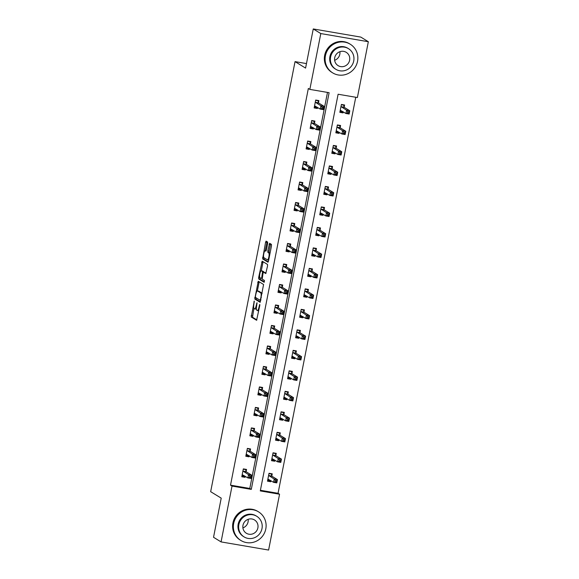 <?xml version="1.0" encoding="UTF-8"?>
<svg xmlns="http://www.w3.org/2000/svg" width="579" height="579" viewBox="0 0 579 579"><rect width="100%" height="100%" fill="white"/><g stroke="black" fill="none" stroke-linecap="round" stroke-linejoin="round"><path stroke-width="0.87" d="M254.261 301.058L251.235 317.01L256.591 320.281L259.797 305.466L259.747 304.424L259.037 306.986A4.227 1.035 -80.3 0 1 257.373 310.568A4.227 1.035 -80.3 0 1 257.279 310.532L256.837 310.257A4.227 1.035 -80.3 0 1 256.7 305.553L256.996 302.737L256.28 305.299A4.227 1.035 -80.3 0 1 254.622 308.882A4.227 1.035 -80.3 0 1 254.528 308.846L254.08 308.571A4.227 1.035 -80.3 0 1 253.942 303.866L254.261 301.058M267.657 243.52L267.614 242.044L266.094 241.117L265.573 242.239L262.627 258.922L267.983 262.2L268.504 261.078L271.486 245.865L271.45 244.396L269.611 243.274L267.816 250.91L267.86 252.379L268.75 252.929A3.532 0.868 -80.3 0 1 268.902 256.692A3.532 0.868 -80.3 0 1 267.484 259.855A3.532 0.868 -80.3 0 1 267.397 259.826L263.894 257.677A3.532 0.868 -80.3 0 1 263.749 253.913A3.532 0.868 -80.3 0 1 265.168 250.75A3.532 0.868 -80.3 0 1 265.247 250.779L265.862 251.148L266.383 250.027L267.657 243.52M221.069 541.908L213.535 537.283L221.214 498.143L210.662 491.68L295.037 61.627L305.582 68.09L313.261 28.95L320.802 33.568L368.338 41.717L357.388 97.54L338.114 94.239L260.282 490.92L279.556 494.227L268.605 550.05L221.069 541.908L232.02 486.078L251.293 489.385L329.118 92.698L309.845 89.398L320.802 33.568M309.845 89.398L308.339 88.471L230.514 485.159L232.02 486.078M258.256 281.228L254.76 299.025L260.116 302.296L263.583 284.492L258.256 281.228M258.654 277.5L262.157 261.165L267.512 264.444L267.556 265.913L265.761 273.549L263.539 272.195L263.018 273.317L262.215 279.107L264.465 280.489L264.133 282.299L258.697 278.969L258.654 277.5L259.942 277.71M306.472 63.589L295.037 61.627M230.514 485.159L249.788 488.459L327.482 92.416M246.126 471.567L246.545 469.439L243.332 468.889L241.783 476.77L244.997 477.32L245.199 476.285M250.15 451.077L250.562 448.949L247.356 448.399L245.807 456.281L249.021 456.831L249.223 455.796M254.167 430.581L254.586 428.46L251.373 427.903L249.824 435.784L253.037 436.334L253.24 435.307M258.191 410.091L258.603 407.963L255.39 407.413L253.848 415.295L257.062 415.845L257.264 414.817M262.207 389.602L262.627 387.474L259.414 386.924L257.865 394.806L261.078 395.356L261.281 394.321M266.231 369.113L266.644 366.985L263.431 366.435L261.889 374.316L265.102 374.866L265.305 373.831M270.248 348.616L270.668 346.495L267.455 345.945L265.906 353.82L269.119 354.377L269.322 353.342M274.272 328.127L274.685 325.999L271.471 325.449L269.93 333.33L273.136 333.88L273.339 332.853M278.289 307.637L278.709 305.509L275.495 304.959L273.947 312.841L277.16 313.391L277.363 312.356M282.306 287.148L282.726 285.02L279.512 284.47L277.971 292.352L281.177 292.902L281.38 291.867M286.33 266.651L286.75 264.531L283.536 263.981L281.987 271.862L285.201 272.412L285.404 271.377M290.347 246.162L290.767 244.034L287.553 243.484L286.012 251.366L289.218 251.916L289.42 250.888M294.371 225.672L294.783 223.545L291.577 222.995L290.028 230.876L293.242 231.426L293.444 230.391M298.388 205.183L298.807 203.055L295.594 202.505L294.045 210.387L297.259 210.937L297.461 209.902M302.412 184.687L302.824 182.566L299.618 182.016L298.069 189.898L301.283 190.448L301.485 189.413M306.429 164.197L306.848 162.069L303.635 161.519L302.086 169.401L305.299 169.951L305.502 168.923M310.453 143.708L310.865 141.58L307.659 141.03L306.11 148.912L309.324 149.462L309.526 148.434M314.469 123.218L314.889 121.091L311.676 120.541L310.127 128.422L313.34 128.972L313.543 127.937M318.493 102.729L318.906 100.601L315.693 100.051L314.151 107.933L317.364 108.483L317.567 107.448M260.412 490.275L278.05 493.301L355.752 97.258M271.826 475.967L272.239 473.839L269.025 473.289L267.484 481.171L270.697 481.721L270.9 480.693M275.843 455.478L276.263 453.35L273.049 452.8L271.5 460.681L274.714 461.231L274.916 460.196M279.867 434.988L280.279 432.86L277.066 432.31L275.524 440.192L278.738 440.742L278.94 439.707M283.884 414.492L284.303 412.371L281.09 411.821L279.541 419.695L282.755 420.253L282.957 419.218M287.901 394.002L288.32 391.874L285.107 391.324L283.565 399.206L286.771 399.756L286.974 398.728M291.925 373.513L292.344 371.385L289.131 370.835L287.582 378.717L290.796 379.267L290.998 378.232M295.941 353.024L296.361 350.896L293.148 350.346L291.606 358.227L294.812 358.777L295.015 357.742M299.965 332.527L300.385 330.406L297.172 329.856L295.623 337.738L298.836 338.288L299.039 337.253M303.982 312.038L304.402 309.91L301.189 309.36L299.647 317.241L302.853 317.791L303.056 316.764M308.006 291.548L308.419 289.42L305.213 288.87L303.664 296.752L306.877 297.302L307.08 296.267M312.023 271.059L312.443 268.931L309.229 268.381L307.681 276.263L310.894 276.813L311.097 275.778M316.047 250.562L316.46 248.442L313.253 247.892L311.705 255.773L314.918 256.323L315.121 255.288M320.064 230.073L320.484 227.945L317.27 227.395L315.721 235.277L318.935 235.827L319.138 234.799M324.088 209.584L324.501 207.456L321.294 206.906L319.746 214.787L322.959 215.337L323.162 214.31M328.105 189.094L328.525 186.966L325.311 186.416L323.762 194.298L326.976 194.848L327.178 193.813M332.129 168.605L332.541 166.477L329.328 165.927L327.786 173.809L331 174.359L331.202 173.324M336.146 148.108L336.565 145.98L333.352 145.43L331.803 153.312L335.017 153.862L335.219 152.834M340.17 127.619L340.582 125.491L337.369 124.941L335.827 132.823L339.041 133.373L339.243 132.345M344.187 107.129L344.606 105.002L341.393 104.452L339.844 112.333L343.058 112.883L343.26 111.848M313.261 28.95L360.804 37.092L368.338 41.717M278.05 493.301L279.556 494.227M249.788 488.459L251.293 489.385M270.697 481.721L268.316 480.266M244.997 477.32L242.623 475.866M249.021 456.831L246.647 455.376M274.714 461.231L272.34 459.777M253.037 436.334L250.664 434.88M278.738 440.742L276.357 439.287M257.062 415.845L254.688 414.39M282.755 420.253L280.381 418.791M261.078 395.356L258.704 393.901M286.771 399.756L284.398 398.301M265.102 374.866L262.721 373.412M290.796 379.267L288.422 377.812M269.119 354.377L266.745 352.915M294.812 358.777L292.438 357.323M273.136 333.88L270.762 332.426M298.836 338.288L296.462 336.826M277.16 313.391L274.786 311.936M302.853 317.791L300.479 316.337M281.177 292.902L278.803 291.447M306.877 297.302L304.503 295.847M285.201 272.412L282.827 270.95M310.894 276.813L308.52 275.358M289.218 251.916L286.844 250.461M314.918 256.323L312.544 254.861M293.242 231.426L290.868 229.972M318.935 235.827L316.561 234.372M297.259 210.937L294.885 209.482M322.959 215.337L320.585 213.883M301.283 190.448L298.909 188.986M326.976 194.848L324.602 193.393M305.299 169.951L302.926 168.496M331 174.359L328.619 172.904M309.324 149.462L306.95 148.007M335.017 153.862L332.643 152.407M313.34 128.972L310.966 127.518M339.041 133.373L336.66 131.918M317.364 108.483L314.99 107.028M343.058 112.883L340.684 111.429M255.809 309.063A4.227 1.035 -80.3 0 0 255.911 309.099A4.227 1.035 -80.3 0 0 256.41 308.781M253.92 308.39L252.516 317.227L256.895 319.912M256.005 297.758L256.048 299.242L260.42 301.92M259.204 281.814L257.344 290.933M255.411 296.383L255.44 297.418L260.137 300.291L260.868 297.635A4.227 1.035 -80.3 0 0 260.731 292.931L257.539 290.969A4.227 1.035 -80.3 0 0 257.438 290.933A4.227 1.035 -80.3 0 0 255.78 294.516L255.411 296.383M262.178 293.329A4.227 1.035 -80.3 0 0 262.019 293.148L260.731 292.931M258.625 291.157A4.227 1.035 -80.3 0 1 258.726 291.157A4.227 1.035 -80.3 0 1 258.82 291.194L262.019 293.148M261.295 270.813L262.924 262.504L261.636 262.287M263.141 261.759L262.924 262.504M266.065 273.172L264.791 272.419M264.393 281.901L259.978 279.194L258.697 278.969M261.332 270.834A3.532 0.868 -80.3 0 0 261.245 270.806A3.532 0.868 -80.3 0 0 259.826 273.968A3.532 0.868 -80.3 0 0 259.978 277.732L261.238 278.499L261.759 277.384L262.562 271.594L261.332 270.834L262.613 271.059A3.532 0.868 -80.3 0 0 262.533 271.023A3.532 0.868 -80.3 0 0 262.446 271.03M263.981 272.275L262.562 271.594M262.613 271.059L263.85 271.812M259.942 277.725L259.978 279.194M270.06 253.161A3.532 0.868 -80.3 0 0 270.038 253.146L268.75 252.929M270.588 243.875L269.097 251.127L269.141 252.596L270.038 253.146M262.584 257.452L263.872 257.669L263.915 259.146L268.287 261.824M267.071 241.711L265.225 250.758M267.679 480.157L270.27 480.309M268.967 473.593L271.276 473.984L270.574 473.557M267.896 479.043L273.577 482.329L274.222 479.05L277.435 479.6L271.949 476.235L271.276 473.984M276.668 480.657L277.435 479.6L276.784 482.886L273.577 482.329L275.126 481.75L276.407 481.974L276.668 480.657L275.38 480.44L275.126 481.75M275.38 480.44L274.222 479.05L268.613 475.417M276.407 481.974L276.784 482.886M244.881 469.156L245.576 469.583L243.274 469.185M244.577 475.902L241.986 475.757M245.576 469.583L246.249 471.834L251.735 475.193L251.091 478.478L247.877 477.928L242.203 474.642M249.426 477.349L247.877 477.928L248.521 474.642L251.735 475.193L250.968 476.256L249.687 476.039L249.426 477.349L250.714 477.566L250.968 476.256M242.912 471.016L248.521 474.642L249.687 476.039M251.091 478.478L250.714 477.566M248.159 519.298A7.802 7.527 -58.5 0 1 242.898 527.889M233.677 523.423A16.805 16.219 121.5 0 0 240.951 540.504A16.805 16.219 121.5 0 0 265.797 528.924A16.805 16.219 121.5 0 0 258.516 511.843A16.805 16.219 121.5 0 0 233.677 523.423M258.516 511.843L257.764 511.38A16.805 16.219 121.5 0 0 232.924 522.96A16.805 16.219 121.5 0 0 240.198 540.041L240.951 540.504M244.106 536.914L243.412 536.487A12.101 11.674 -58.5 0 1 238.172 524.19A12.101 11.674 -58.5 0 1 256.063 515.853L256.75 516.28A12.101 11.674 121.5 0 0 238.866 524.617A12.101 11.674 121.5 0 0 244.106 536.914A12.101 11.674 121.5 0 0 261.99 528.576A12.101 11.674 121.5 0 0 256.75 516.28M257.879 527.874A7.802 7.527 121.5 0 0 254.507 519.949A7.802 7.527 121.5 0 0 242.977 525.319A7.802 7.527 121.5 0 0 246.35 533.245A7.802 7.527 121.5 0 0 257.879 527.874M339.902 51.683A7.802 7.527 -58.5 0 1 334.64 60.274M325.42 55.801A16.805 16.219 121.5 0 0 332.693 72.882A16.805 16.219 121.5 0 0 357.54 61.309A16.805 16.219 121.5 0 0 350.259 44.228A16.805 16.219 121.5 0 0 325.42 55.801M350.259 44.228L349.506 43.765A16.805 16.219 121.5 0 0 324.667 55.345A16.805 16.219 121.5 0 0 331.941 72.426L332.693 72.882M335.849 69.299L335.154 68.872A12.101 11.674 -58.5 0 1 329.914 56.576A12.101 11.674 -58.5 0 1 347.805 48.238L348.493 48.665A12.101 11.674 121.5 0 0 330.609 57.003A12.101 11.674 121.5 0 0 335.849 69.299A12.101 11.674 121.5 0 0 353.733 60.961A12.101 11.674 121.5 0 0 348.493 48.665M349.622 60.259A7.802 7.527 121.5 0 0 346.249 52.334A7.802 7.527 121.5 0 0 334.72 57.705A7.802 7.527 121.5 0 0 338.093 65.63A7.802 7.527 121.5 0 0 349.622 60.259M271.703 459.668L274.294 459.82M272.991 453.096L275.293 453.495L274.598 453.067M271.92 458.554L277.594 461.839L278.238 458.561L281.452 459.111L275.966 455.745L275.293 453.495M280.685 460.167L281.452 459.111L280.808 462.389L277.594 461.839L279.143 461.26L280.431 461.485L280.685 460.167L279.404 459.95L279.143 461.26M279.404 459.95L278.238 458.561L272.629 454.928M280.431 461.485L280.808 462.389M275.72 439.179L278.311 439.323M277.008 432.607L279.317 433.005L278.615 432.571M275.937 438.064L281.618 441.35L282.262 438.064L285.469 438.614L279.99 435.256L279.317 433.005M284.709 439.678L285.469 438.614L284.825 441.9L281.618 441.35L283.167 440.771L284.448 440.988L284.709 439.678L283.421 439.454L283.167 440.771M283.421 439.454L282.262 438.064L276.653 434.438M284.448 440.988L284.825 441.9M248.898 448.66L249.6 449.094L247.291 448.696M248.594 455.412L246.003 455.26M249.6 449.094L250.273 451.345L255.759 454.703L255.115 457.989L251.901 457.439L246.227 454.153M253.45 456.86L251.901 457.439L252.545 454.153L255.759 454.703L254.992 455.767L253.703 455.543L253.45 456.86L254.731 457.077L254.992 455.767M246.936 450.52L252.545 454.153L253.703 455.543M255.115 457.989L254.731 457.077M252.922 428.171L253.616 428.598L251.315 428.207M252.618 434.923L250.027 434.771M253.616 428.598L254.29 430.848L259.776 434.214L259.131 437.5L255.918 436.95L250.244 433.664M257.467 436.371L255.918 436.95L256.562 433.664L259.776 434.214L259.008 435.278L257.727 435.053L257.467 436.371L258.755 436.588L259.008 435.278M250.953 430.031L256.562 433.664L257.727 435.053M259.131 437.5L258.755 436.588M279.744 418.682L282.335 418.834M281.032 412.118L283.334 412.509L282.639 412.082M279.961 417.575L285.635 420.861L286.279 417.575L289.493 418.125L284.007 414.759L283.334 412.509M288.726 419.189L289.493 418.125L288.849 421.411L285.635 420.861L287.184 420.282L288.472 420.499L288.726 419.189L287.445 418.964L287.184 420.282M287.445 418.964L286.279 417.575L280.67 413.942M288.472 420.499L288.849 421.411M283.761 398.193L286.352 398.345M285.049 391.628L287.358 392.019L286.656 391.592M283.978 397.078L289.659 400.371L290.303 397.085L293.51 397.635L288.024 394.27L287.358 392.019M292.75 398.692L293.51 397.635L292.865 400.921L289.659 400.371L291.208 399.785L292.489 400.009L292.75 398.692L291.461 398.475L291.208 399.785M291.461 398.475L290.303 397.085L284.694 393.452M292.489 400.009L292.865 400.921M287.785 377.703L290.376 377.855M289.073 371.132L291.375 371.53L290.672 371.103M288.002 376.589L293.676 379.875L294.32 376.596L297.534 377.146L292.048 373.781L291.375 371.53M296.766 378.203L297.534 377.146L296.889 380.425L293.676 379.875L295.225 379.296L296.513 379.52L296.766 378.203L295.485 377.986L295.225 379.296M295.485 377.986L294.32 376.596L288.711 372.963M296.513 379.52L296.889 380.425M256.938 407.681L257.641 408.108L255.332 407.717M256.635 414.434L254.043 414.282M257.641 408.108L258.314 410.359L263.8 413.724L263.156 417.01L259.942 416.453L254.261 413.167M261.491 415.874L259.942 416.453L260.586 413.174L263.8 413.724L263.032 414.781L261.744 414.564L261.491 415.874L262.772 416.098L263.032 414.781M254.977 409.541L260.586 413.174L261.744 414.564M263.156 417.01L262.772 416.098M260.963 387.192L261.657 387.619L259.356 387.221M260.659 393.944L258.068 393.792M261.657 387.619L262.33 389.87L267.816 393.235L267.172 396.514L263.959 395.964L258.285 392.678M265.508 395.385L263.959 395.964L264.603 392.685L267.816 393.235L267.049 394.292L265.768 394.075L265.508 395.385L266.796 395.609L267.049 394.292M258.994 389.052L264.603 392.685L265.768 394.075M267.172 396.514L266.796 395.609M264.979 366.695L265.681 367.129L263.373 366.731M264.675 373.448L262.084 373.296M265.681 367.129L266.354 369.38L271.833 372.738L271.189 376.024L267.983 375.474L262.301 372.188M269.532 374.895L267.983 375.474L268.627 372.188L271.833 372.738L271.073 373.802L269.785 373.578L269.532 374.895L270.813 375.112L271.073 373.802M263.018 368.562L268.627 372.188L269.785 373.578M271.189 376.024L270.813 375.112M291.802 357.214L294.393 357.359M293.09 350.642L295.391 351.04L294.697 350.606M292.019 356.099L297.693 359.385L298.344 356.099L301.55 356.65L296.064 353.291L295.391 351.04M300.791 357.713L301.55 356.65L300.906 359.935L297.693 359.385L299.242 358.806L300.53 359.023L300.791 357.713L299.502 357.489L299.242 358.806M299.502 357.489L298.344 356.099L292.735 352.473M300.53 359.023L300.906 359.935M269.003 346.206L269.698 346.633L267.397 346.242M268.699 352.958L266.108 352.806M269.698 346.633L270.371 348.884L275.857 352.249L275.213 355.535L272 354.985L266.326 351.699M273.549 354.406L272 354.985L272.644 351.699L275.857 352.249L275.09 353.313L273.809 353.089L273.549 354.406L274.837 354.623L275.09 353.313M267.035 348.066L272.644 351.699L273.809 353.089M275.213 355.535L274.837 354.623M295.826 336.717L298.417 336.869M297.114 330.153L299.415 330.544L298.713 330.117M296.043 335.61L301.717 338.896L302.361 335.61L305.574 336.16L300.088 332.802L299.415 330.544M304.807 337.224L305.574 336.16L304.93 339.446L301.717 338.896L303.266 338.317L304.547 338.534L304.807 337.224L303.526 337L303.266 338.317M303.526 337L302.361 335.61L296.752 331.977M304.547 338.534L304.93 339.446M273.02 325.716L273.722 326.143L271.413 325.753M272.716 332.469L270.125 332.317M273.722 326.143L274.388 328.394L279.874 331.76L279.23 335.046L276.024 334.496L270.342 331.202M277.573 333.909L276.024 334.496L276.668 331.21L279.874 331.76L279.114 332.816L277.826 332.599L277.573 333.909L278.854 334.134L279.114 332.816M271.059 327.576L276.668 331.21L277.826 332.599M279.23 335.046L278.854 334.134M299.842 316.228L302.433 316.38M301.131 309.664L303.432 310.054L302.737 309.627M300.06 315.121L305.734 318.407L306.378 315.121L309.591 315.671L304.105 312.305L303.432 310.054M308.831 316.727L309.591 315.671L308.947 318.957L305.734 318.407L307.283 317.82L308.571 318.045L308.831 316.727L307.543 316.51L307.283 317.82M307.543 316.51L306.378 315.121L300.776 311.488M308.571 318.045L308.947 318.957M277.037 305.227L277.739 305.654L275.438 305.256M276.74 311.98L274.149 311.828M277.739 305.654L278.412 307.905L283.898 311.27L283.254 314.549L280.041 313.999L274.366 310.713M281.589 313.42L280.041 313.999L280.685 310.72L283.898 311.27L283.131 312.327L281.85 312.11L281.589 313.42L282.878 313.644L283.131 312.327M275.076 307.087L280.685 310.72L281.85 312.11M283.254 314.549L282.878 313.644M303.866 295.739L306.457 295.891M305.155 289.167L307.456 289.565L306.754 289.138M304.084 294.624L309.758 297.91L310.402 294.631L313.615 295.181L308.129 291.816L307.456 289.565M312.848 296.238L313.615 295.181L312.971 298.46L309.758 297.91L311.307 297.331L312.588 297.555L312.848 296.238L311.56 296.021L311.307 297.331M311.56 296.021L310.402 294.631L304.793 290.998M312.588 297.555L312.971 298.46M281.061 284.73L281.756 285.165L279.454 284.767M280.757 291.483L278.166 291.338M281.756 285.165L282.429 287.416L287.915 290.774L287.271 294.06L284.065 293.51L278.383 290.224M285.606 292.931L284.065 293.51L284.709 290.224L287.915 290.774L287.155 291.838L285.867 291.613L285.606 292.931L286.894 293.148L287.155 291.838M279.1 286.598L284.709 290.224L285.867 291.613M287.271 294.06L286.894 293.148M307.883 275.249L310.474 275.394M309.172 268.678L311.473 269.076L310.778 268.642M308.1 274.135L313.775 277.421L314.419 274.135L317.632 274.685L312.146 271.327L311.473 269.076M316.865 275.749L317.632 274.685L316.988 277.971L313.775 277.421L315.323 276.842L316.612 277.059L316.865 275.749L315.584 275.524L315.323 276.842M315.584 275.524L314.419 274.135L308.81 270.509M316.612 277.059L316.988 277.971M285.078 264.241L285.78 264.668L283.478 264.277M284.781 270.994L282.19 270.842M285.78 264.668L286.453 266.926L291.939 270.284L291.295 273.57L288.081 273.02L282.407 269.734M289.63 272.441L288.081 273.02L288.726 269.734L291.939 270.284L291.172 271.348L289.891 271.124L289.63 272.441L290.911 272.658L291.172 271.348M283.117 266.101L288.726 269.734L289.891 271.124M291.295 273.57L290.911 272.658M311.9 254.753L314.498 254.905M313.188 248.188L315.497 248.579L314.795 248.152M312.124 253.645L317.799 256.931L318.443 253.645L321.656 254.195L316.17 250.837L315.497 248.579M320.889 255.259L321.656 254.195L321.012 257.481L317.799 256.931L319.347 256.352L320.628 256.569L320.889 255.259L319.601 255.035L319.347 256.352M319.601 255.035L318.443 253.645L312.834 250.012M320.628 256.569L321.012 257.481M289.102 243.752L289.797 244.179L287.495 243.788M288.798 250.504L286.207 250.352M289.797 244.179L290.47 246.43L295.956 249.795L295.312 253.081L292.098 252.531L286.424 249.245M293.647 251.945L292.098 252.531L292.742 249.245L295.956 249.795L295.196 250.852L293.908 250.635L293.647 251.945L294.935 252.169L295.196 250.852M287.141 245.612L292.742 249.245L293.908 250.635M295.312 253.081L294.935 252.169M315.924 234.263L318.515 234.415M317.212 227.699L319.514 228.09L318.819 227.663M316.141 233.156L321.815 236.442L322.46 233.156L325.673 233.706L320.187 230.341L319.514 228.09M324.906 234.763L325.673 233.706L325.029 236.992L321.815 236.442L323.364 235.863L324.653 236.08L324.906 234.763L323.625 234.546L323.364 235.863M323.625 234.546L322.46 233.156L316.851 229.523M324.653 236.08L325.029 236.992M293.119 223.262L293.821 223.689L291.519 223.291M292.822 230.015L290.231 229.863M293.821 223.689L294.494 225.94L299.98 229.306L299.336 232.584L296.122 232.034L290.448 228.748M297.671 231.455L296.122 232.034L296.766 228.756L299.98 229.306L299.213 230.362L297.924 230.145L297.671 231.455L298.952 231.68L299.213 230.362M291.157 225.122L296.766 228.756L297.924 230.145M299.336 232.584L298.952 231.68M319.941 213.774L322.532 213.926M321.229 207.202L323.538 207.6L322.836 207.173M320.165 212.659L325.839 215.945L326.484 212.667L329.697 213.217L324.211 209.851L323.538 207.6M328.93 214.273L329.697 213.217L329.053 216.495L325.839 215.945L327.388 215.366L328.669 215.591L328.93 214.273L327.642 214.056L327.388 215.366M327.642 214.056L326.484 212.667L320.875 209.033M328.669 215.591L329.053 216.495M297.143 202.766L297.838 203.2L295.536 202.802M296.839 209.518L294.248 209.374M297.838 203.2L298.511 205.451L303.997 208.809L303.353 212.095L300.139 211.545L294.465 208.259M301.688 210.966L300.139 211.545L300.783 208.259L303.997 208.809L303.23 209.873L301.948 209.649L301.688 210.966L302.976 211.183L303.23 209.873M295.181 204.633L300.783 208.259L301.948 209.649M303.353 212.095L302.976 211.183M323.965 193.285L326.556 193.429M325.253 186.713L327.555 187.111L326.86 186.684M324.182 192.17L329.856 195.456L330.5 192.17L333.714 192.72L328.228 189.362L327.555 187.111M332.947 193.784L333.714 192.72L333.07 196.006L329.856 195.456L331.405 194.877L332.693 195.094L332.947 193.784L331.666 193.567L331.405 194.877M331.666 193.567L330.5 192.17L324.891 188.544M332.693 195.094L333.07 196.006M301.16 182.276L301.862 182.703L299.56 182.313M300.863 189.029L298.265 188.877M301.862 182.703L302.535 184.962L308.021 188.32L307.377 191.606L304.163 191.056L298.489 187.77M305.712 190.477L304.163 191.056L304.807 187.77L308.021 188.32L307.254 189.384L305.965 189.159L305.712 190.477L306.993 190.694L307.254 189.384M299.198 184.136L304.807 187.77L305.965 189.159M307.377 191.606L306.993 190.694M327.982 172.788L330.573 172.94M329.27 166.224L331.579 166.622L330.877 166.187M328.199 171.681L333.88 174.967L334.524 171.681L337.738 172.231L332.252 168.873L331.579 166.622M336.971 173.295L337.738 172.231L337.087 175.517L333.88 174.967L335.429 174.388L336.71 174.605L336.971 173.295L335.682 173.07L335.429 174.388M335.682 173.07L334.524 171.681L328.915 168.048M336.71 174.605L337.087 175.517M305.184 161.787L305.878 162.214L303.577 161.823M304.88 168.54L302.289 168.388M305.878 162.214L306.552 164.465L312.038 167.83L311.393 171.116L308.18 170.566L302.506 167.28M309.729 169.987L308.18 170.566L308.824 167.28L312.038 167.83L311.27 168.887L309.989 168.67L309.729 169.987L311.017 170.204L311.27 168.887M303.215 163.647L308.824 167.28L309.989 168.67M311.393 171.116L311.017 170.204M332.006 152.299L334.597 152.451M333.294 145.734L335.596 146.125L334.901 145.698M332.223 151.191L337.897 154.477L338.541 151.191L341.755 151.741L336.269 148.376L335.596 146.125M340.988 152.798L341.755 151.741L341.111 155.027L337.897 154.477L339.446 153.898L340.734 154.115L340.988 152.798L339.707 152.581L339.446 153.898M339.707 152.581L338.541 151.191L332.932 147.558M340.734 154.115L341.111 155.027M309.2 141.298L309.903 141.725L307.594 141.327M308.897 148.05L306.305 147.898M309.903 141.725L310.576 143.976L316.062 147.341L315.417 150.62L312.204 150.07L306.53 146.784M313.753 149.491L312.204 150.07L312.848 146.791L316.062 147.341L315.294 148.398L314.006 148.181L313.753 149.491L315.034 149.715L315.294 148.398M307.239 143.158L312.848 146.791L314.006 148.181M315.417 150.62L315.034 149.715M336.023 131.809L338.614 131.961M337.311 125.238L339.62 125.636L338.918 125.209M336.24 130.695L341.921 133.981L342.565 130.702L345.772 131.252L340.293 127.887L339.62 125.636M345.012 132.309L345.772 131.252L345.127 134.531L341.921 133.981L343.47 133.402L344.751 133.626L345.012 132.309L343.723 132.092L343.47 133.402M343.723 132.092L342.565 130.702L336.956 127.069M344.751 133.626L345.127 134.531M313.225 120.808L313.919 121.235L311.618 120.837M312.921 127.554L310.33 127.409M313.919 121.235L314.592 123.486L320.078 126.844L319.434 130.13L316.221 129.58L310.547 126.294M317.77 129.001L316.221 129.58L316.865 126.294L320.078 126.844L319.311 127.908L318.03 127.691L317.77 129.001L319.058 129.218L319.311 127.908M311.256 122.668L316.865 126.294L318.03 127.691M319.434 130.13L319.058 129.218M340.047 111.32L342.638 111.465M341.335 104.748L343.637 105.146L342.934 104.719M340.264 110.205L345.938 113.491L346.582 110.205L349.796 110.763L344.31 107.397L343.637 105.146M349.028 111.819L349.796 110.763L349.151 114.041L345.938 113.491L347.487 112.912L348.775 113.137L349.028 111.819L347.747 111.602L347.487 112.912M347.747 111.602L346.582 110.205L340.973 106.579M348.775 113.137L349.151 114.041M317.241 100.312L317.943 100.746L315.635 100.348M316.937 107.064L314.346 106.912M317.943 100.746L318.616 102.997L324.102 106.355L323.458 109.641L320.245 109.091L314.563 105.805M321.794 108.512L320.245 109.091L320.889 105.805L324.102 106.355L323.335 107.419L322.047 107.195L321.794 108.512L323.075 108.729L323.335 107.419M315.28 102.172L320.889 105.805L322.047 107.195M323.458 109.641L323.075 108.729M254.326 301.912L253.877 301.84M259.826 305.285L259.385 305.213M257.076 303.599L256.627 303.526M256.729 305.372L256.28 305.299M259.486 307.058L259.037 306.986M252.516 317.227L251.235 317.01M252.473 315.758L251.192 315.533M256.048 299.242L254.76 299.025M256.005 297.772L254.724 297.548M258.987 282.559L257.706 282.335M260.789 300.4L260.159 300.291L260.789 300.4M260.948 299.582L260.499 299.502M261.317 297.715L260.868 297.635M258.82 291.194L257.539 290.969M262.207 277.457L261.759 277.384M263.061 273.143L262.605 273.064M269.141 252.596L267.86 252.379M269.097 251.127L267.816 250.91M270.379 244.62L269.09 244.396M263.915 259.146L262.627 258.922M266.854 242.456L265.573 242.239M271.949 476.235L268.736 475.685M271.855 476.076L268.642 475.518M242.941 471.118L246.155 471.668M243.035 471.284L246.249 471.834M275.966 455.745L272.752 455.195M275.872 455.579L272.658 455.029M279.99 435.256L276.776 434.706M279.896 435.09L276.682 434.539M246.965 450.628L250.179 451.179M247.059 450.795L250.273 451.345M250.982 430.139L254.195 430.689M251.076 430.298L254.29 430.848M284.007 414.759L280.793 414.209M283.913 414.6L280.699 414.05M288.024 394.27L284.817 393.72M287.929 394.111L284.723 393.561M292.048 373.781L288.834 373.231M291.954 373.614L288.74 373.064M255.006 409.642L258.22 410.2M255.1 409.809L258.314 410.359M259.023 389.153L262.236 389.703M259.117 389.32L262.33 389.87M263.047 368.664L266.26 369.214M263.141 368.83L266.354 369.38M296.064 353.291L292.858 352.741M295.97 353.125L292.764 352.575M267.064 348.174L270.277 348.724M267.158 348.334L270.371 348.884M300.088 332.802L296.875 332.245M299.994 332.636L296.781 332.085M271.088 327.685L274.301 328.235M271.182 327.844L274.388 328.394M304.105 312.305L300.899 311.755M304.011 312.146L300.805 311.596M275.105 307.188L278.318 307.738M275.199 307.355L278.412 307.905M308.129 291.816L304.916 291.266M308.035 291.65L304.822 291.099M279.129 286.699L282.335 287.249M279.223 286.866L282.429 287.416M312.146 271.327L308.933 270.777M312.052 271.16L308.839 270.61M283.145 266.21L286.359 266.76M283.24 266.369L286.453 266.926M316.17 250.837L312.957 250.287M316.076 250.671L312.863 250.121M287.17 245.72L290.376 246.27M287.264 245.88L290.47 246.43M320.187 230.341L316.974 229.791M320.093 230.181L316.879 229.631M291.186 225.224L294.4 225.774M291.28 225.39L294.494 225.94M324.211 209.851L320.998 209.301M324.117 209.685L320.904 209.135M295.21 204.734L298.417 205.284M295.297 204.901L298.511 205.451M328.228 189.362L325.014 188.812M328.134 189.195L324.92 188.645M299.227 184.245L302.441 184.795M299.321 184.412L302.535 184.962M332.252 168.873L329.038 168.323M332.158 168.706L328.944 168.156M303.244 163.756L306.457 164.306M303.338 163.915L306.552 164.465M336.269 148.376L333.055 147.826M336.175 148.217L332.961 147.667M307.268 143.259L310.482 143.809M307.362 143.426L310.576 143.976M340.293 127.887L337.079 127.337M340.199 127.72L336.985 127.17M311.285 122.77L314.498 123.32M311.379 122.936L314.592 123.486M344.31 107.397L341.096 106.847M344.216 107.231L341.002 106.681M315.309 102.28L318.522 102.83M315.403 102.447L318.616 102.997M255.911 309.099L254.622 308.882M258.661 310.785L257.373 310.568M258.726 291.157L257.438 290.933M262.533 271.023L261.245 270.806M268.707 260.065L267.484 259.855"/></g></svg>
